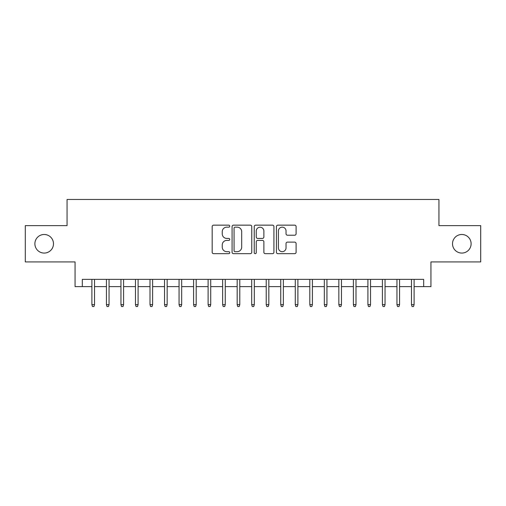 <?xml version="1.0" encoding="UTF-8"?>
<svg xmlns="http://www.w3.org/2000/svg" width="506" height="506" viewBox="0 0 506 506"><rect width="100%" height="100%" fill="white"/><g stroke="black" fill="none" stroke-linecap="round" stroke-linejoin="round"><path stroke-width="0.76" d="M229.756 226.157A0.999 0.999 0 0 0 228.763 225.157L213.608 225.157A1.423 1.423 0 0 0 212.185 226.587L212.185 252.254A1.423 1.423 0 0 0 213.608 253.677L228.763 253.677A0.999 0.999 0 0 0 229.756 252.677A0.999 0.999 0 0 0 228.763 251.678L226.802 251.678A4.56 4.56 0 0 1 222.235 247.118L222.235 244.98A4.56 4.56 0 0 1 226.802 240.413L228.763 240.413A0.999 0.999 0 0 0 229.756 239.42A0.999 0.999 0 0 0 228.763 238.421L226.802 238.421A4.56 4.56 0 0 1 222.235 233.854L222.235 231.716A4.56 4.56 0 0 1 226.802 227.156L228.763 227.156A0.999 0.999 0 0 0 229.756 226.157M452.516 243.778A9.298 9.298 0 0 0 461.814 253.07A9.298 9.298 0 0 0 471.111 243.778A9.298 9.298 0 0 0 461.814 234.48A9.298 9.298 0 0 0 452.516 243.778M34.889 243.778A9.298 9.298 0 0 0 44.186 253.07A9.298 9.298 0 0 0 53.484 243.778A9.298 9.298 0 0 0 44.186 234.48A9.298 9.298 0 0 0 34.889 243.778M294.669 235.214A1.423 1.423 0 0 0 296.099 233.785L296.099 226.587A1.423 1.423 0 0 0 294.669 225.157L277.845 225.157A1.423 1.423 0 0 0 276.421 226.587L276.421 252.254A1.423 1.423 0 0 0 277.845 253.677L294.669 253.677A1.423 1.423 0 0 0 296.099 252.254L296.099 243.55A1.423 1.423 0 0 0 294.669 242.127L287.471 242.127A1.423 1.423 0 0 0 286.042 243.55L286.042 247.864A3.814 3.814 0 0 1 282.228 251.678A3.814 3.814 0 0 1 278.414 247.864L278.414 230.97A3.814 3.814 0 0 1 282.228 227.156A3.814 3.814 0 0 1 286.042 230.97L286.042 233.785A1.423 1.423 0 0 0 287.471 235.214L294.669 235.214M82.314 286.63L82.314 279.363L423.686 279.363L423.686 286.63L430.948 286.63L430.948 261.931L480.7 261.931L480.7 225.619L438.936 225.619L438.936 199.472L67.064 199.472L67.064 225.619L25.3 225.619L25.3 261.931L75.052 261.931L75.052 286.63L91.902 286.63M251.754 226.587A1.423 1.423 0 0 0 250.325 225.157L233.5 225.157A1.423 1.423 0 0 0 232.077 226.587L232.077 252.254A1.423 1.423 0 0 0 233.5 253.677L250.325 253.677A1.423 1.423 0 0 0 251.754 252.254L251.754 226.587M255.675 225.157L272.5 225.157A1.423 1.423 0 0 1 273.923 226.587L273.923 252.254A1.423 1.423 0 0 1 272.5 253.677L265.296 253.677A1.423 1.423 0 0 1 263.873 252.254L263.873 241.843A1.423 1.423 0 0 0 262.443 240.413L257.668 240.413A1.423 1.423 0 0 0 256.245 241.843L256.245 252.677A0.999 0.999 0 0 1 255.245 253.677A0.999 0.999 0 0 1 254.246 252.677L254.246 226.587A1.423 1.423 0 0 1 255.675 225.157M94.521 286.63L106.431 286.63M109.043 286.63L120.953 286.63M123.572 286.63L135.481 286.63M138.094 286.63L150.01 286.63M152.622 286.63L164.532 286.63M167.151 286.63L179.061 286.63M181.673 286.63L193.589 286.63M196.201 286.63L208.111 286.63M210.73 286.63L222.64 286.63M225.252 286.63L237.169 286.63M239.781 286.63L251.691 286.63M254.309 286.63L266.219 286.63M268.831 286.63L280.748 286.63M283.36 286.63L295.27 286.63M297.889 286.63L309.798 286.63M312.411 286.63L324.327 286.63M326.939 286.63L338.849 286.63M341.468 286.63L353.378 286.63M355.99 286.63L367.906 286.63M370.518 286.63L382.428 286.63M385.047 286.63L396.957 286.63M399.569 286.63L411.479 286.63M414.098 286.63L423.686 286.63M235.069 227.156A0.999 0.999 0 0 0 234.069 228.155L234.069 250.685A0.999 0.999 0 0 0 235.069 251.678L237.137 251.678A4.56 4.56 0 0 0 241.697 247.118L241.697 231.716A4.56 4.56 0 0 0 237.137 227.156L235.069 227.156M263.873 231.04A3.814 3.814 0 0 0 260.059 227.226A3.814 3.814 0 0 0 256.245 231.04L256.245 236.991A1.423 1.423 0 0 0 257.668 238.421L262.443 238.421A1.423 1.423 0 0 0 263.873 236.991L263.873 231.04M91.902 304.644L92.484 306.528L93.939 306.528L94.521 304.644L91.902 304.644L91.902 279.363M94.521 304.644L94.521 279.363M106.431 304.644L107.013 306.528L108.461 306.528L109.043 304.644L106.431 304.644L106.431 279.363M109.043 304.644L109.043 279.363M120.953 304.644L121.535 306.528L122.99 306.528L123.572 304.644L120.953 304.644L120.953 279.363M123.572 304.644L123.572 279.363M135.481 304.644L136.063 306.528L137.518 306.528L138.094 304.644L135.481 304.644L135.481 279.363M138.094 304.644L138.094 279.363M150.01 304.644L150.592 306.528L152.04 306.528L152.622 304.644L150.01 304.644L150.01 279.363M152.622 304.644L152.622 279.363M164.532 304.644L165.114 306.528L166.569 306.528L167.151 304.644L164.532 304.644L164.532 279.363M167.151 304.644L167.151 279.363M179.061 304.644L179.643 306.528L181.097 306.528L181.673 304.644L179.061 304.644L179.061 279.363M181.673 304.644L181.673 279.363M193.589 304.644L194.171 306.528L195.62 306.528L196.201 304.644L193.589 304.644L193.589 279.363M196.201 304.644L196.201 279.363M208.111 304.644L208.693 306.528L210.148 306.528L210.73 304.644L208.111 304.644L208.111 279.363M210.73 304.644L210.73 279.363M222.64 304.644L223.222 306.528L224.677 306.528L225.252 304.644L222.64 304.644L222.64 279.363M225.252 304.644L225.252 279.363M237.169 304.644L237.75 306.528L239.199 306.528L239.781 304.644L237.169 304.644L237.169 279.363M239.781 304.644L239.781 279.363M251.691 304.644L252.273 306.528L253.727 306.528L254.309 304.644L251.691 304.644L251.691 279.363M254.309 304.644L254.309 279.363M266.219 304.644L266.801 306.528L268.25 306.528L268.831 304.644L266.219 304.644L266.219 279.363M268.831 304.644L268.831 279.363M280.748 304.644L281.323 306.528L282.778 306.528L283.36 304.644L280.748 304.644L280.748 279.363M283.36 304.644L283.36 279.363M295.27 304.644L295.852 306.528L297.307 306.528L297.889 304.644L295.27 304.644L295.27 279.363M297.889 304.644L297.889 279.363M309.798 304.644L310.38 306.528L311.829 306.528L312.411 304.644L309.798 304.644L309.798 279.363M312.411 304.644L312.411 279.363M324.327 304.644L324.903 306.528L326.357 306.528L326.939 304.644L324.327 304.644L324.327 279.363M326.939 304.644L326.939 279.363M338.849 304.644L339.431 306.528L340.886 306.528L341.468 304.644L338.849 304.644L338.849 279.363M341.468 304.644L341.468 279.363M353.378 304.644L353.96 306.528L355.408 306.528L355.99 304.644L353.378 304.644L353.378 279.363M355.99 304.644L355.99 279.363M367.906 304.644L368.482 306.528L369.937 306.528L370.518 304.644L367.906 304.644L367.906 279.363M370.518 304.644L370.518 279.363M382.428 304.644L383.01 306.528L384.465 306.528L385.047 304.644L382.428 304.644L382.428 279.363M385.047 304.644L385.047 279.363M396.957 304.644L397.539 306.528L398.987 306.528L399.569 304.644L396.957 304.644L396.957 279.363M399.569 304.644L399.569 279.363M411.479 304.644L412.061 306.528L413.516 306.528L414.098 304.644L411.479 304.644L411.479 279.363M414.098 304.644L414.098 279.363"/></g></svg>
